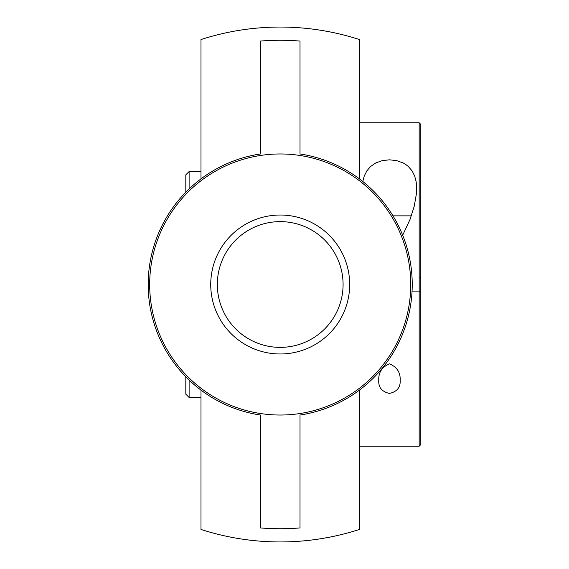 <?xml version="1.0" encoding="UTF-8"?>
<svg xmlns="http://www.w3.org/2000/svg" width="569" height="569" viewBox="0 0 569 569"><rect width="100%" height="100%" fill="white"/><g stroke="black" fill="none" stroke-linecap="round" stroke-linejoin="round"><path stroke-width="0.85" d="M300.012 415.036A132.029 132.029 0 0 0 359.423 390.128L359.423 529.455A257.451 257.451 0 0 1 200.992 529.455L200.992 390.121A132.029 132.029 0 0 0 260.403 415.036M260.403 153.964A132.029 132.029 0 0 0 200.992 178.872L200.992 39.546A257.451 257.451 0 0 1 359.423 39.546L359.423 178.879A132.029 132.029 0 0 0 300.012 153.964M280.211 347.375A62.875 62.875 0 0 1 217.33 284.5A62.875 62.875 0 0 1 280.211 221.626A62.875 62.875 0 0 1 343.086 284.5A62.875 62.875 0 0 1 280.211 347.375A62.875 62.875 0 0 0 343.086 284.5A62.875 62.875 0 0 0 280.211 221.626A62.875 62.875 0 0 0 217.33 284.5A62.875 62.875 0 0 0 280.211 347.375M280.211 215.025A69.475 69.475 0 0 0 220.039 319.237A69.475 69.475 0 0 0 340.376 319.237A69.475 69.475 0 0 0 280.211 215.025M280.211 415.029A130.529 130.529 0 0 0 393.25 219.236A130.529 130.529 0 0 0 167.165 219.236A130.529 130.529 0 0 0 280.211 415.029M300.012 415.029L300.012 527.925A244.236 244.236 0 0 1 260.403 527.925L260.403 415.029A132.022 132.022 0 0 1 260.403 153.971L260.403 41.075A244.236 244.236 0 0 1 300.012 41.075L300.012 153.971A132.022 132.022 0 0 1 300.012 415.029M189.114 188.936L189.114 171.539L200.992 171.539M185.814 376.799L185.814 394.161L189.114 397.461L189.114 380.064M189.114 171.539L185.814 174.839L185.814 192.201M359.757 179.128L359.757 122.769L419.168 122.769L419.168 291.1L412.07 291.1M420.818 291.1L420.818 124.419L420.818 444.581L420.818 291.1L419.168 291.1L419.168 446.231L359.757 446.231L359.757 389.872M419.168 277.9L420.818 277.9M389.459 363.826C396.991 367.019 400.562 372.539 400.163 380.384C400.583 387.361 397.02 391.714 389.459 393.435C381.899 391.714 378.335 387.361 378.762 380.384C378.364 372.539 381.927 367.019 389.459 363.826M362.802 181.497L364.245 176.02L366.834 170.878L370.597 166.497L375.711 162.99L382.261 160.622L389.459 159.818L396.657 160.622L403.208 162.99L405.974 164.647L408.322 166.497L412.091 170.878L414.673 176.02L416.145 181.675L416.679 187.514L416.472 193.417L414.246 206.206L410.021 219.485L402.688 235.217M411.351 215.85L392.98 215.85M189.114 397.461L200.992 397.461M420.818 124.419L419.168 122.769M420.818 444.581L419.168 446.231"/></g></svg>
